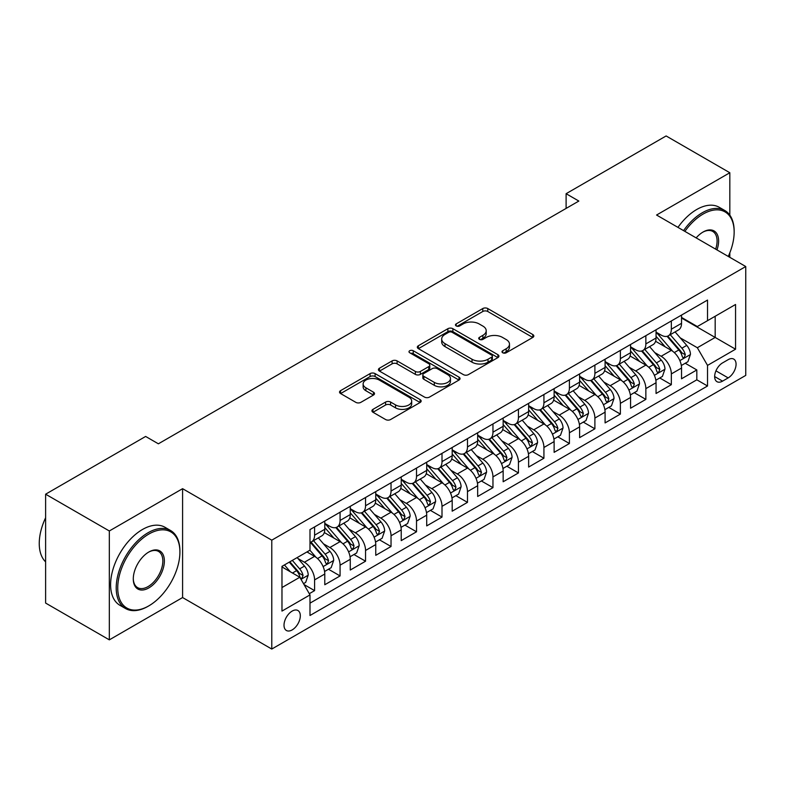 <?xml version="1.0" encoding="UTF-8"?>
<svg xmlns="http://www.w3.org/2000/svg" width="785" height="785" viewBox="0 0 785 785"><rect width="100%" height="100%" fill="white"/><g stroke="black" fill="none" stroke-linecap="round" stroke-linejoin="round"><path stroke-width="1.18" d="M502.724 352.779A2.473 1.433 0 0 0 506.217 352.779L532.799 337.442A3.532 2.041 0 0 0 533.829 336A3.532 2.041 0 0 0 532.799 334.547L487.77 308.554A3.532 2.041 0 0 0 482.775 308.554L456.193 323.901A2.473 1.433 0 0 0 455.467 324.911A2.473 1.433 0 0 0 456.193 325.922A2.473 1.433 0 0 0 459.696 325.922L463.14 323.94A11.324 6.535 0 0 1 479.144 323.94L482.893 326.099A11.324 6.535 0 0 1 486.209 330.721A11.324 6.535 0 0 1 482.893 335.342L479.458 337.334A2.473 1.433 0 0 0 478.732 338.345A2.473 1.433 0 0 0 479.458 339.355A2.473 1.433 0 0 0 482.961 339.355L486.396 337.364A11.324 6.535 0 0 1 502.41 337.364L506.158 339.532A11.324 6.535 0 0 1 509.475 344.154A11.324 6.535 0 0 1 506.158 348.775L502.724 350.758A2.473 1.433 0 0 0 501.998 351.768A2.473 1.433 0 0 0 502.724 352.779L502.724 350.758M292.167 629.913A11.53 6.663 120 0 0 299.693 619.758A11.53 6.663 120 0 0 297.927 610.514A11.53 6.663 120 0 0 292.167 611.083A11.53 6.663 120 0 0 284.631 621.249A11.53 6.663 120 0 0 286.397 630.492A11.53 6.663 120 0 0 292.167 629.913M372.963 409.358A3.532 2.041 0 0 0 371.933 410.8A3.532 2.041 0 0 0 372.963 412.243L385.602 419.533A3.532 2.041 0 0 0 390.596 419.533L420.112 402.499A3.532 2.041 0 0 0 421.152 401.047A3.532 2.041 0 0 0 420.112 399.604L375.093 373.611A3.532 2.041 0 0 0 370.088 373.611L340.572 390.655A3.532 2.041 0 0 0 339.542 392.098A3.532 2.041 0 0 0 340.572 393.54L355.831 402.352A3.532 2.041 0 0 0 360.835 402.352L373.464 395.061A3.532 2.041 0 0 0 374.504 393.619A3.532 2.041 0 0 0 373.464 392.166L365.898 387.8A9.459 5.466 0 0 1 363.131 383.943A9.459 5.466 0 0 1 368.97 378.89A9.459 5.466 0 0 1 379.283 380.077L408.926 397.19A9.459 5.466 0 0 1 411.693 401.047A9.459 5.466 0 0 1 405.855 406.1A9.459 5.466 0 0 1 395.542 404.913L390.596 402.057A3.532 2.041 0 0 0 385.602 402.057L372.963 409.358L372.963 412.243M182.591 488.682L109.331 530.974L45.618 494.197L45.618 603.066L109.331 639.854L182.591 597.552L271.777 649.048L271.777 540.168L182.591 488.682L182.591 597.552M729.824 215.129L729.824 172.739L656.564 215.031L745.75 266.527L271.777 540.168M729.824 172.739L666.122 135.952L566.103 193.699L566.103 208.417M45.618 494.197L145.637 436.45L158.384 443.81L578.839 201.058L566.103 193.699M463.385 374.622A3.532 2.041 0 0 0 468.39 374.622L497.906 357.587A3.532 2.041 0 0 0 498.936 356.145A3.532 2.041 0 0 0 497.906 354.692L452.886 328.699A3.532 2.041 0 0 0 447.882 328.699L418.366 345.743A3.532 2.041 0 0 0 417.326 347.186A3.532 2.041 0 0 0 418.366 348.628L463.385 374.622M410.722 353.319A2.473 1.433 0 0 1 413.234 353.662L413.234 350.728L459.009 377.153A3.532 2.041 0 0 1 460.049 378.596A3.532 2.041 0 0 1 459.009 380.038L429.493 397.082A3.532 2.041 0 0 1 424.489 397.082L379.469 371.089L379.469 368.194A3.532 2.041 0 0 0 378.429 369.647A3.532 2.041 0 0 0 379.469 371.089M379.469 368.194L392.098 360.904A3.532 2.041 0 0 1 397.102 360.904L415.363 371.452A3.532 2.041 0 0 0 420.367 371.452L428.747 366.605A3.532 2.041 0 0 0 429.778 365.162A3.532 2.041 0 0 0 428.747 363.72L409.731 352.75A2.473 1.433 0 0 1 409.005 351.739A2.473 1.433 0 0 1 410.535 350.414A2.473 1.433 0 0 1 413.234 350.728M309.3 593.686L314.589 590.634L304.011 584.531M297.996 558.547L304.394 562.237A14.415 8.321 60 0 1 314.589 579.899L324.784 574.012L324.784 584.746L340.072 575.925L328.473 569.233M323.479 543.838L329.877 547.528A14.415 8.321 60 0 1 340.072 565.18L350.267 559.303L350.267 570.038L365.555 561.216L353.957 554.514M348.962 529.119L355.36 532.819A14.415 8.321 60 0 1 365.555 550.471L375.75 544.584L375.75 555.329L391.038 546.497L379.44 539.805M374.445 514.41L380.843 518.11A14.415 8.321 60 0 1 391.038 535.762L401.223 529.875L401.223 540.62L416.521 531.788L404.923 525.096M399.928 499.702L406.326 503.391A14.415 8.321 60 0 1 416.521 521.044L426.706 515.166L426.706 525.901L442.004 517.08L430.406 510.378M425.411 484.983L431.809 488.682A14.415 8.321 60 0 1 442.004 506.335L452.189 500.447L452.189 511.192L467.477 502.361L455.889 495.669M450.894 470.274L457.292 473.973A14.415 8.321 60 0 1 467.477 491.626L477.673 485.738L477.673 496.483L492.96 487.652L481.372 480.96M476.377 455.565L482.775 459.254A14.415 8.321 60 0 1 492.96 476.907L503.156 471.029L503.156 481.764L518.443 472.943L506.855 466.241M501.86 440.846L508.258 444.546A14.415 8.321 60 0 1 518.443 462.198L528.639 456.311L528.639 467.055L543.927 458.224L532.338 451.532M527.334 426.137L533.741 429.837A14.415 8.321 60 0 1 543.927 447.489L554.122 441.602L554.122 452.346L569.41 443.515L557.821 436.823M552.817 411.428L559.214 415.118A14.415 8.321 60 0 1 569.41 432.771L579.605 426.893L579.605 437.628L594.893 428.806L583.304 422.104M578.3 396.71L584.697 400.409A14.415 8.321 60 0 1 594.893 418.062L605.088 412.174L605.088 422.919L620.376 414.087L608.777 407.395M603.783 382.001L610.181 385.7A14.415 8.321 60 0 1 620.376 403.353L630.571 397.465L630.571 408.21L645.859 399.379L634.26 392.686M629.266 367.292L635.664 370.981A14.415 8.321 60 0 1 645.859 388.634L656.054 382.756L656.054 393.491L671.342 384.67L671.342 373.925A14.415 8.321 -120 0 0 661.147 356.272L654.749 352.573M659.743 377.968L671.342 384.67M324.784 574.012A14.415 8.321 -120 0 0 314.589 556.359L306.945 551.943M350.267 559.303A14.415 8.321 -120 0 0 340.072 541.64L324.313 532.544M375.75 544.584A14.415 8.321 -120 0 0 365.555 526.931L349.796 517.835M401.223 529.875A14.415 8.321 -120 0 0 391.038 512.222L375.279 503.126M426.706 515.166A14.415 8.321 -120 0 0 416.521 497.504L400.762 488.407M452.189 500.447A14.415 8.321 -120 0 0 442.004 482.795L426.245 473.698M477.673 485.738A14.415 8.321 -120 0 0 467.477 468.086L451.718 458.989M503.156 471.029A14.415 8.321 -120 0 0 492.96 453.367L477.201 444.271M528.639 456.311A14.415 8.321 -120 0 0 518.443 438.658L502.685 429.562M554.122 441.602A14.415 8.321 -120 0 0 543.927 423.949L528.168 414.853M579.605 426.893A14.415 8.321 -120 0 0 569.41 409.23L553.651 400.134M605.088 412.174A14.415 8.321 -120 0 0 594.893 394.521L579.134 385.425M630.571 397.465A14.415 8.321 -120 0 0 620.376 379.812L604.617 370.716M656.054 382.756A14.415 8.321 -120 0 0 645.859 365.103L630.1 355.998M728.166 359.658L722.563 362.896A11.176 6.447 120 0 0 715.263 372.738A11.176 6.447 120 0 0 716.98 381.687A11.176 6.447 120 0 0 722.563 381.137L728.166 377.899A11.176 6.447 120 0 0 735.466 368.057A11.176 6.447 120 0 0 733.749 359.098A11.176 6.447 120 0 0 728.166 359.658M271.777 649.048L745.75 375.397L745.75 266.527M281.972 587.543L299.811 577.25L309.997 594.902L309.997 615.499L707.53 385.994L707.53 365.398L697.335 347.735L680.232 337.864M309.997 594.902L281.972 611.083L281.972 566.358L309.997 550.177L309.997 529.581L707.53 300.066L707.53 320.673L735.555 304.482L735.555 349.207L707.53 365.398M324.784 523.399L329.877 526.342A14.415 8.321 60 0 0 337.089 527.059L347.274 521.171A14.415 8.321 -120 0 0 350.267 514.577L350.267 506.335M350.267 508.69L355.36 511.634A14.415 8.321 60 0 0 362.562 512.35L372.757 506.462A14.415 8.321 -120 0 0 375.75 499.859L375.75 491.626M375.75 493.981L380.843 496.915A14.415 8.321 60 0 0 388.045 497.631L398.24 491.744A14.415 8.321 -120 0 0 401.223 485.15L401.223 476.907M401.223 479.262L406.326 482.206A14.415 8.321 60 0 0 413.528 482.922L423.723 477.035A14.415 8.321 -120 0 0 426.706 470.441L426.706 462.198M426.706 464.553L431.809 467.497A14.415 8.321 60 0 0 439.011 468.213L449.206 462.326A14.415 8.321 -120 0 0 452.189 455.722L452.189 447.489M452.189 449.844L457.292 452.778A14.415 8.321 60 0 0 464.494 453.495L474.689 447.617A14.415 8.321 -120 0 0 477.673 441.013L477.673 432.771M477.673 435.125L482.775 438.069A14.415 8.321 60 0 0 489.977 438.786L500.173 432.898A14.415 8.321 -120 0 0 503.156 426.304L503.156 418.062M503.156 420.417L508.258 423.36A14.415 8.321 60 0 0 515.46 424.077L525.656 418.189A14.415 8.321 -120 0 0 528.639 411.585L528.639 403.353M528.639 405.708L533.741 408.642A14.415 8.321 60 0 0 540.943 409.358L551.139 403.48A14.415 8.321 -120 0 0 554.122 396.876L554.122 388.634M554.122 390.989L559.214 393.933A14.415 8.321 60 0 0 566.427 394.649L576.622 388.761A14.415 8.321 -120 0 0 579.605 382.167L579.605 373.925M579.605 376.28L584.697 379.224A14.415 8.321 60 0 0 591.91 379.94L602.105 374.052A14.415 8.321 -120 0 0 605.088 367.449L605.088 359.216M605.088 361.571L610.181 364.515A14.415 8.321 60 0 0 617.393 365.221L627.588 359.344A14.415 8.321 -120 0 0 630.571 352.74L630.571 344.497M630.571 346.852L635.664 349.796A14.415 8.321 60 0 0 642.876 350.512L653.071 344.625A14.415 8.321 -120 0 0 656.054 338.031L656.054 329.788M309.997 603.145L696.825 379.812L696.825 369.951L681.537 378.782L681.537 368.037A14.415 8.321 -120 0 0 671.342 350.385L655.583 341.289M656.054 332.143L661.147 335.087A14.415 8.321 -120 0 0 668.359 335.803A14.415 8.321 -120 0 0 671.342 329.2L671.342 320.957M668.359 335.803L678.544 329.916A14.415 8.321 -120 0 0 681.537 323.312L681.537 315.079M314.589 526.931L314.589 535.174A14.415 8.321 60 0 1 311.606 541.768A14.415 8.321 60 0 1 309.997 542.356M311.606 541.768L321.791 535.88A14.415 8.321 -120 0 0 324.784 529.286L324.784 521.044M340.072 512.222L340.072 520.455A14.415 8.321 60 0 1 337.089 527.059M365.555 497.504L365.555 505.746A14.415 8.321 60 0 1 362.562 512.35M391.038 482.795L391.038 491.037A14.415 8.321 60 0 1 388.045 497.631M416.521 468.086L416.521 476.318A14.415 8.321 60 0 1 413.528 482.922M442.004 453.367L442.004 461.609A14.415 8.321 60 0 1 439.011 468.213M467.477 438.658L467.477 446.9A14.415 8.321 60 0 1 464.494 453.495M492.96 423.949L492.96 432.182A14.415 8.321 60 0 1 489.977 438.786M518.443 409.23L518.443 417.473A14.415 8.321 60 0 1 515.46 424.077M543.927 394.521L543.927 402.764A14.415 8.321 60 0 1 540.943 409.358M569.41 379.812L569.41 388.045A14.415 8.321 60 0 1 566.427 394.649M594.893 365.094L594.893 373.336A14.415 8.321 60 0 1 591.91 379.94M620.376 350.385L620.376 358.627A14.415 8.321 60 0 1 617.393 365.221M645.859 335.676L645.859 343.909A14.415 8.321 60 0 1 642.876 350.512M645.859 388.634L645.859 399.379M620.376 403.353L620.376 414.087M594.893 418.062L594.893 428.806M569.41 432.771L569.41 443.515M543.927 447.489L543.927 458.224M518.443 462.198L518.443 472.943M492.96 476.907L492.96 487.652M467.477 491.626L467.477 502.361M442.004 506.335L442.004 517.08M416.521 521.044L416.521 531.788M391.038 535.762L391.038 546.497M365.555 550.471L365.555 561.216M340.072 565.18L340.072 575.925M314.589 579.899L314.589 590.634M299.811 577.25L281.972 566.947M697.335 347.735L715.174 337.442L715.174 316.257L735.555 304.482M681.537 318.023L735.555 349.207M681.537 317.434L697.335 326.55L707.53 320.673M729.824 257.333L729.824 252.809M109.331 530.974L109.331 639.854M685.226 363.259L696.825 369.951M696.825 379.812L707.53 385.994M503.705 353.132L506.158 351.719A11.324 6.535 0 0 0 509.475 347.098L509.475 344.154M486.209 330.721L486.209 333.664A11.324 6.535 0 0 1 482.893 338.286L480.449 339.699M532.75 337.462L487.77 311.498A3.532 2.041 0 0 0 482.775 311.498L457.184 326.275M497.857 357.607L452.886 331.643A3.532 2.041 0 0 0 447.882 331.643L418.415 348.658M491.655 357.155A2.473 1.433 0 0 0 492.372 356.145A2.473 1.433 0 0 0 491.655 355.124L452.131 332.31A2.473 1.433 0 0 0 448.627 332.31L445.007 334.41A11.324 6.535 0 0 0 441.69 339.032A11.324 6.535 0 0 0 445.007 343.653L472.021 359.245A11.324 6.535 0 0 0 488.025 359.245L491.655 357.155L491.655 360.089A2.473 1.433 0 0 0 492.372 359.079L492.372 356.145M441.69 339.032L441.69 341.966A11.324 6.535 0 0 0 445.007 346.587L445.007 343.653M491.655 360.089L488.025 362.189A11.324 6.535 0 0 1 472.021 362.189L445.007 346.587M379.518 371.109L392.098 363.847L392.098 360.904M429.778 365.162L429.778 368.106A3.532 2.041 0 0 1 428.747 369.549L420.367 374.386A3.532 2.041 0 0 1 415.363 374.386L397.102 363.847A3.532 2.041 0 0 0 392.098 363.847M413.234 353.662L458.96 380.068M434.311 382.383A9.459 5.466 0 0 0 444.624 383.571A9.459 5.466 0 0 0 450.462 378.527A9.459 5.466 0 0 0 447.695 374.661L437.245 368.636A3.532 2.041 0 0 0 432.25 368.636L423.871 373.474A3.532 2.041 0 0 0 422.83 374.916A3.532 2.041 0 0 0 423.871 376.358L434.311 382.383L434.311 385.327A9.459 5.466 0 0 0 444.624 386.514A9.459 5.466 0 0 0 450.462 381.461L450.462 378.527M422.83 374.916L422.83 377.86A3.532 2.041 0 0 0 423.871 379.302L423.871 376.358M434.311 385.327L423.871 379.302M411.693 401.047L411.693 403.99A9.459 5.466 0 0 1 405.855 409.044A9.459 5.466 0 0 1 395.542 407.857L390.596 405.001A3.532 2.041 0 0 0 385.602 405.001L373.012 412.272M363.131 383.943L363.131 386.877A9.459 5.466 0 0 0 365.898 390.744L365.898 387.8M373.415 395.081L365.898 390.744M420.063 402.519L375.093 376.555A3.532 2.041 0 0 0 370.088 376.555L340.621 393.57M681.321 365.516L687.905 361.718L690.457 354.359A9.548 5.515 -120 0 0 686.738 345.39L675.09 331.908M672.755 351.317L658.949 335.332A27.573 15.916 -120 0 0 656.054 332.3M665.189 346.833L657.457 337.893A22.883 13.208 -120 0 0 656.054 336.353M667.054 336.314L678.829 349.953A9.548 5.515 60 0 1 682.234 356.527L682.93 357.666L684.226 357.479L685.295 354.761A9.548 5.515 -120 0 0 681.89 348.187L670.253 334.704M667.75 336.098L680.409 350.748A4.867 2.806 60 0 1 681.625 352.651L685.295 354.761M728.274 256.44A43.97 25.385 120 0 0 734.152 232.026A43.97 25.385 120 0 0 703.066 214.079A43.97 25.385 120 0 0 684.873 231.379M683.558 230.623A45.049 26.003 -60 0 1 702.3 212.755A45.049 26.003 -60 0 1 724.83 210.527A45.049 26.003 -60 0 1 734.152 231.143L734.152 232.026M696.158 237.894A21.98 12.688 -60 0 1 703.066 232.026L703.066 232.026A21.98 12.688 -60 0 1 716.99 249.924M677.955 227.385A45.049 26.003 -60 0 1 696.697 209.517A45.049 26.003 -60 0 1 719.217 207.289L724.83 210.527M715.655 249.149A20.901 12.069 120 0 0 712.751 231.438A20.901 12.069 120 0 0 702.683 232.252M148.061 606.305L148.826 605.863A43.97 25.385 120 0 0 179.912 552.012A43.97 25.385 120 0 0 148.826 534.065A43.97 25.385 120 0 0 117.74 587.916A43.97 25.385 120 0 0 148.826 605.863L148.061 606.305A45.049 26.003 -60 0 1 125.541 608.532A45.049 26.003 -60 0 1 118.633 572.442A45.049 26.003 -60 0 1 148.061 532.74A45.049 26.003 -60 0 1 170.581 530.513A45.049 26.003 -60 0 1 179.912 551.129L179.912 552.012M148.826 587.916A21.98 12.688 -60 0 1 133.283 578.938A21.98 12.688 -60 0 1 148.826 552.012L148.826 552.012A21.98 12.688 -60 0 1 164.369 560.99A21.98 12.688 -60 0 1 148.826 587.916M133.283 578.486A20.901 12.069 120 0 0 137.611 587.622A20.901 12.069 120 0 0 148.061 586.591A20.901 12.069 120 0 0 161.71 568.173A20.901 12.069 120 0 0 158.511 551.423A20.901 12.069 120 0 0 148.434 552.247M125.541 608.532L119.928 605.304A45.049 26.003 -60 0 1 113.03 569.203A45.049 26.003 -60 0 1 142.458 529.502A45.049 26.003 -60 0 1 164.978 527.275L170.581 530.513M45.618 561.874A45.049 26.003 -60 0 1 45.618 517.737M655.838 380.225L662.422 376.427L664.973 369.068A9.548 5.515 -120 0 0 661.255 360.099L649.607 346.627M647.272 366.026L633.466 350.041A27.573 15.916 -120 0 0 630.571 347.009M639.706 361.542L631.984 352.602A22.883 13.208 -120 0 0 630.571 351.062M641.571 351.032L653.356 364.662A9.548 5.515 60 0 1 656.76 371.246L657.447 372.375L658.743 372.198L659.812 369.48A9.548 5.515 -120 0 0 656.407 362.896L644.77 349.423M642.267 350.807L654.926 365.457A4.867 2.806 60 0 1 656.152 367.36L659.812 369.48M630.355 394.943L636.939 391.136L639.49 383.786A9.548 5.515 -120 0 0 635.771 374.818L624.124 361.335M621.789 380.745L607.982 364.76A27.573 15.916 -120 0 0 605.088 361.728M614.223 376.26L606.501 367.311A22.883 13.208 -120 0 0 605.088 365.781M616.088 365.741L627.872 379.381A9.548 5.515 60 0 1 631.277 385.955L631.964 387.084L633.26 386.907L634.329 384.189A9.548 5.515 -120 0 0 630.924 377.614L619.286 364.132M616.784 365.516L629.442 380.166A4.867 2.806 60 0 1 630.669 382.069L634.329 384.189M604.872 409.652L611.456 405.855L614.007 398.495A9.548 5.515 -120 0 0 610.288 389.527L598.641 376.044M596.306 395.454L582.499 379.469A27.573 15.916 -120 0 0 579.605 376.437M588.74 390.969L581.018 382.03A22.883 13.208 -120 0 0 579.605 380.489M590.614 380.45L602.389 394.09A9.548 5.515 60 0 1 605.794 400.664L606.481 401.802L607.776 401.616L608.846 398.898A9.548 5.515 -120 0 0 605.441 392.323L593.803 378.841M591.301 380.234L603.959 394.884A4.867 2.806 60 0 1 605.186 396.788L608.846 398.898M579.389 424.361L585.973 420.564L588.524 413.204A9.548 5.515 -120 0 0 584.805 404.236L573.158 390.763M570.832 410.162L557.016 394.178A27.573 15.916 -120 0 0 554.122 391.146M563.257 405.678L555.535 396.739A22.883 13.208 -120 0 0 554.122 395.198M565.131 395.169L576.906 408.799A9.548 5.515 60 0 1 580.311 415.383L581.008 416.511L582.293 416.335L583.363 413.616A9.548 5.515 -120 0 0 579.958 407.032L568.32 393.56M565.818 394.943L578.476 409.593A4.867 2.806 60 0 1 579.703 411.497L583.363 413.616M553.906 439.08L560.49 435.273L563.041 427.923A9.548 5.515 -120 0 0 559.322 418.954L547.675 405.472M545.349 424.881L531.533 408.897A27.573 15.916 -120 0 0 528.639 405.865M537.774 420.397L530.052 411.448A22.883 13.208 -120 0 0 528.639 409.917M539.648 409.878L551.423 423.517A9.548 5.515 60 0 1 554.828 430.092L555.525 431.22L556.81 431.043L557.88 428.325A9.548 5.515 -120 0 0 554.475 421.751L542.837 408.269M540.335 409.652L552.993 424.302A4.867 2.806 60 0 1 554.22 426.206L557.88 428.325M528.423 453.789L535.007 449.991L537.558 442.632A9.548 5.515 -120 0 0 533.839 433.663L522.192 420.181M519.866 439.59L506.05 423.606A27.573 15.916 -120 0 0 503.156 420.574M512.291 435.106L504.569 426.167A22.883 13.208 -120 0 0 503.156 424.626M514.165 424.587L525.94 438.226A9.548 5.515 60 0 1 529.345 444.801L530.042 445.939L531.327 445.752L532.407 443.034A9.548 5.515 -120 0 0 529.002 436.46L517.354 422.978M514.852 424.371L527.51 439.021A4.867 2.806 60 0 1 528.737 440.925L532.407 443.034M502.94 468.498L509.524 464.7L512.075 457.341A9.548 5.515 -120 0 0 508.356 448.372L496.709 434.9M494.383 454.299L480.577 438.315A27.573 15.916 -120 0 0 477.673 435.283M486.808 449.815L479.085 440.876A22.883 13.208 -120 0 0 477.673 439.335M488.682 439.306L500.457 452.935A9.548 5.515 60 0 1 503.862 459.519L504.559 460.648L505.844 460.471L506.924 457.753A9.548 5.515 -120 0 0 503.519 451.169L491.871 437.696M489.369 439.08L502.027 453.73A4.867 2.806 60 0 1 503.254 455.634L506.924 457.753M477.457 483.217L484.041 479.409L486.592 472.06A9.548 5.515 -120 0 0 482.873 463.091L471.236 449.609M468.9 469.018L455.094 453.033A27.573 15.916 -120 0 0 452.189 450.001M461.325 464.534L453.602 455.585A22.883 13.208 -120 0 0 452.189 454.054M463.199 454.015L474.974 467.654A9.548 5.515 60 0 1 478.379 474.228L479.076 475.357L480.361 475.18L481.44 472.462A9.548 5.515 -120 0 0 478.036 465.888L466.388 452.405M463.886 453.789L476.544 468.439A4.867 2.806 60 0 1 477.771 470.343L481.44 472.462M451.974 497.925L458.568 494.128L461.109 486.769A9.548 5.515 -120 0 0 457.39 477.8L445.752 464.318M443.417 483.727L429.611 467.742A27.573 15.916 -120 0 0 426.706 464.71M435.842 479.242L428.119 470.303A22.883 13.208 -120 0 0 426.706 468.763M437.716 468.724L449.491 482.363A9.548 5.515 60 0 1 452.896 488.937L453.593 490.075L454.878 489.889L455.957 487.171A9.548 5.515 -120 0 0 452.552 480.597L440.905 467.114M438.413 468.508L451.061 483.158A4.867 2.806 60 0 1 452.288 485.061L455.957 487.171M426.5 512.634L433.084 508.837L435.626 501.478A9.548 5.515 -120 0 0 431.907 492.509L420.269 479.036M417.934 498.436L404.128 482.451A27.573 15.916 -120 0 0 401.223 479.419M410.359 493.951L402.636 485.012A22.883 13.208 -120 0 0 401.223 483.472M412.233 483.442L424.008 497.072A9.548 5.515 60 0 1 427.413 503.656L428.11 504.784L429.395 504.598L430.474 501.89A9.548 5.515 -120 0 0 427.069 495.306L415.422 481.833M412.93 483.217L425.578 497.867A4.867 2.806 60 0 1 426.804 499.77L430.474 501.89M401.017 527.353L407.601 523.546L410.143 516.196A9.548 5.515 -120 0 0 406.424 507.228L394.786 493.745M392.451 513.154L378.645 497.17A27.573 15.916 -120 0 0 375.75 494.138M384.876 508.67L377.153 499.721A22.883 13.208 -120 0 0 375.75 498.19M386.75 498.151L398.525 511.791A9.548 5.515 60 0 1 401.93 518.365L402.626 519.493L403.922 519.317L404.991 516.599A9.548 5.515 -120 0 0 401.586 510.024L389.939 496.542M387.447 497.925L400.095 512.576A4.867 2.806 60 0 1 401.321 514.479L404.991 516.599M375.534 542.062L382.118 538.265L384.66 530.905A9.548 5.515 -120 0 0 380.941 521.937L369.303 508.454M366.968 527.863L353.162 511.879A27.573 15.916 -120 0 0 350.267 508.847M359.393 523.379L351.67 514.44A22.883 13.208 -120 0 0 350.267 512.899M361.267 512.86L373.042 526.499A9.548 5.515 60 0 1 376.447 533.074L377.143 534.212L378.439 534.026L379.508 531.308A9.548 5.515 -120 0 0 376.103 524.733L364.456 511.251M361.963 512.644L374.612 527.294A4.867 2.806 60 0 1 375.838 529.198L379.508 531.308M350.051 556.771L356.635 552.974L359.177 545.614A9.548 5.515 -120 0 0 355.458 536.646L343.82 523.173M341.485 542.572L327.679 526.588A27.573 15.916 -120 0 0 324.784 523.556M333.91 538.088L326.187 529.149A22.883 13.208 -120 0 0 324.784 527.608M335.784 527.579L347.559 541.208A9.548 5.515 60 0 1 350.964 547.793L351.66 548.921L352.956 548.735L354.025 546.026A9.548 5.515 -120 0 0 350.62 539.442L338.973 525.96M336.48 527.353L349.129 542.003A4.867 2.806 60 0 1 350.355 543.907L354.025 546.026M324.568 571.49L331.152 567.683L333.694 560.333A9.548 5.515 -120 0 0 329.975 551.364L318.337 537.882M316.002 557.291L309.908 550.226M308.426 552.807L307.445 551.659M310.301 542.288L322.076 555.927A9.548 5.515 60 0 1 325.481 562.502L326.177 563.63L327.473 563.453L328.542 560.735A9.548 5.515 -120 0 0 325.137 554.161L313.5 540.679M310.997 542.062L323.646 556.712A4.867 2.806 60 0 1 324.872 558.616L328.542 560.735M303.501 583.647L305.669 582.401L308.22 575.042A9.548 5.515 -120 0 0 304.501 566.073L297.162 557.586M290.322 571.774L284.425 564.945M282.953 567.516L281.972 566.378M289.263 562.148L296.593 570.636A9.548 5.515 60 0 1 299.998 577.211L300.694 578.349L301.989 578.162L303.059 575.444A9.548 5.515 -120 0 0 299.654 568.87L292.324 560.382M289.861 561.805L298.163 571.431A4.867 2.806 60 0 1 299.389 573.335L303.059 575.444M304.394 562.237L314.589 556.359M329.877 547.528L340.072 541.64M355.36 532.819L365.555 526.931M380.843 518.11L391.038 512.222M406.326 503.391L416.521 497.504M431.809 488.682L442.004 482.795M457.292 473.973L467.477 468.086M482.775 459.254L492.96 453.367M508.258 444.546L518.443 438.658M533.741 429.837L543.927 423.949M559.214 415.118L569.41 409.23M584.697 400.409L594.893 394.521M610.181 385.7L620.376 379.812M635.664 370.981L645.859 365.103M661.147 356.272L671.342 350.385M671.342 329.2L681.537 323.312M314.589 535.174L324.784 529.286M340.072 520.455L350.267 514.577M365.555 505.746L375.75 499.859M391.038 491.037L401.223 485.15M416.521 476.318L426.706 470.441M442.004 461.609L452.189 455.722M467.477 446.9L477.673 441.013M492.96 432.182L503.156 426.304M518.443 417.473L528.639 411.585M543.927 402.764L554.122 396.876M569.41 388.045L579.605 382.167M594.893 373.336L605.088 367.449M620.376 358.627L630.571 352.74M645.859 343.909L656.054 338.031M671.342 373.925L681.537 368.037M715.949 370.844L728.166 377.899M714.664 376.574L722.563 381.137M506.158 351.719L506.158 348.775M479.458 339.355L479.458 337.334M482.893 338.286L482.893 335.342M456.193 325.922L456.193 323.901M482.775 311.498L482.775 308.554M487.77 311.498L487.77 308.554M532.799 337.442L532.799 334.547M418.366 348.628L418.366 345.743M447.882 331.643L447.882 328.699M452.886 331.643L452.886 328.699M497.906 357.587L497.906 354.692M472.021 362.189L472.021 359.245M488.025 362.189L488.025 359.245M397.102 363.847L397.102 360.904M415.363 374.386L415.363 371.452M420.367 374.386L420.367 371.452M428.747 369.549L428.747 366.605M459.009 380.038L459.009 377.153M385.602 405.001L385.602 402.057M390.596 405.001L390.596 402.057M395.542 407.857L395.542 404.913M373.464 395.061L373.464 392.166M340.572 393.54L340.572 390.655M370.088 376.555L370.088 373.611M375.093 376.555L375.093 373.611M420.112 402.499L420.112 399.604M679.859 360.619L690.388 354.545M658.949 335.332L660.264 334.577M681.89 348.187L686.738 345.39M674.276 352.583L678.829 349.953M654.386 375.328L664.905 369.254M633.466 350.041L634.78 349.286M656.407 362.896L661.255 360.099M648.793 367.292L653.356 364.662M628.903 390.047L639.422 383.963M607.982 364.76L609.297 363.995M630.924 377.614L635.771 374.818M623.31 382.01L627.872 379.381M603.42 404.756L613.939 398.682M582.499 379.469L583.814 378.713M605.441 392.323L610.288 389.527M597.836 396.719L602.389 394.09M577.937 419.465L588.456 413.391M557.016 394.178L558.331 393.422M579.958 407.032L584.805 404.236M572.353 411.428L576.906 408.799M552.454 434.183L562.973 428.1M531.533 408.897L532.848 408.131M554.475 421.751L559.322 418.954M546.87 426.147L551.423 423.517M526.97 448.892L537.499 442.818M506.05 423.606L507.365 422.85M529.002 436.46L533.839 433.663M521.387 440.856L525.94 438.226M501.487 463.601L512.016 457.527M480.577 438.315L481.882 437.559M503.519 451.169L508.356 448.372M495.904 455.565L500.457 452.935M476.004 478.32L486.533 472.236M455.094 453.033L456.399 452.268M478.036 465.888L482.873 463.091M470.421 470.284L474.974 467.654M450.521 493.029L461.05 486.955M429.611 467.742L430.916 466.987M452.552 480.597L457.39 477.8M444.938 484.993L449.491 482.363M425.038 507.738L435.567 501.664M404.128 482.451L405.443 481.696M427.069 495.306L431.907 492.509M419.455 499.702L424.008 497.072M399.555 522.457L410.084 516.373M378.645 497.17L379.96 496.405M401.586 510.024L406.424 507.228M393.972 514.42L398.525 511.791M374.072 537.166L384.601 531.092M353.162 511.879L354.477 511.123M376.103 524.733L380.941 521.937M368.489 529.129L373.042 526.499M348.589 551.875L359.118 545.801M327.679 526.588L328.993 525.832M350.62 539.442L355.458 536.646M343.006 543.838L347.559 541.208M323.106 566.593L333.635 560.51M325.137 554.161L329.975 551.364M317.523 558.547L322.076 555.927M301.018 579.34L308.152 575.228M299.654 568.87L304.501 566.073M292.471 573.011L296.593 570.636"/></g></svg>
